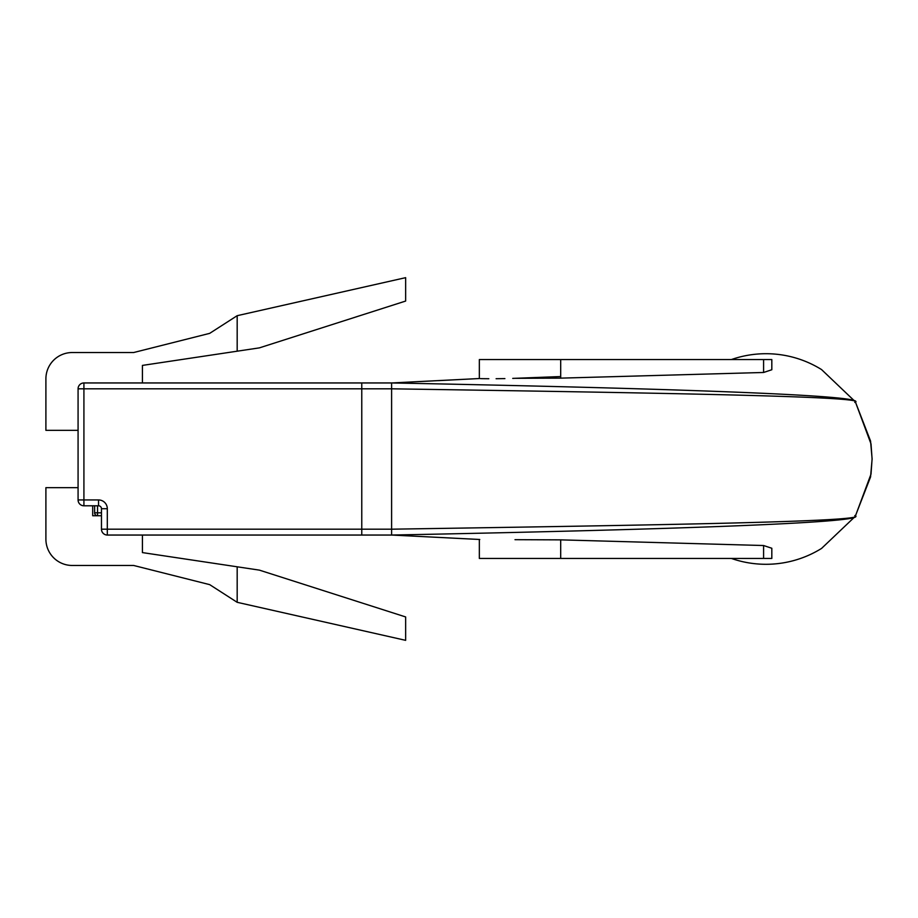 <?xml version="1.0" encoding="UTF-8"?>
<svg xmlns="http://www.w3.org/2000/svg" width="918" height="918" viewBox="0 0 918 918"><rect width="100%" height="100%" fill="white"/><g stroke="black" fill="none" stroke-linecap="round" stroke-linejoin="round"><path stroke-width="1.38" d="M237.177 351.192L259.404 347.865L405.641 301.058L405.641 277.661L237.177 315.689L237.177 351.192L142.416 365.41L142.416 382.955M237.177 315.689L209.683 333.36L133.638 352.535L72.224 352.535A26.324 26.324 0 0 0 45.9 378.859L45.9 430.335L78.076 430.335M479.77 539.486L391.607 535.045L391.607 529.193C653.352 525.085 874.234 521.642 854.784 515.583C873.385 522.881 652.778 529.996 391.607 535.045L361.772 535.045L361.772 529.193L361.772 535.045L107.314 535.045A5.852 5.852 0 0 1 101.473 529.193L101.473 508.721A2.926 2.926 0 0 0 98.547 505.795L83.917 505.795A5.852 5.852 0 0 1 78.076 499.943L78.076 388.807A5.852 5.852 0 0 1 83.917 382.955L391.653 382.955M560.691 376.552L512.726 378.4M504.9 378.606L496.11 378.721M488.824 378.732L483.43 378.686M483.178 378.686L480.562 378.629M361.772 382.955L361.772 388.807L361.772 382.955L391.607 382.955C651.126 387.981 873.351 395.073 854.784 402.417C874.28 396.358 653.054 392.915 391.607 388.807L83.917 388.807L83.917 499.943L98.547 499.943A8.778 8.778 0 0 1 107.314 508.721L107.314 529.193L361.772 529.193L361.772 388.807L361.772 529.193L391.607 529.193L391.607 382.955L479.77 378.514M142.416 535.045L142.416 552.59L259.404 570.135L405.641 616.942L405.641 640.339L237.177 602.311L209.683 584.64L133.638 565.465L72.224 565.465A26.324 26.324 0 0 1 45.9 539.141L45.9 487.665L78.076 487.665M92.695 505.795L92.695 515.744L101.473 515.744M237.177 602.311L237.177 566.808M97.549 505.795L97.549 515.744A2.926 2.926 0 0 1 94.623 512.818L94.623 505.795M514.998 539.681L560.691 539.864L763.592 545.521L771.82 548.253L771.82 558.442L479.345 558.442L479.345 539.463M763.592 372.478L763.592 359.558L771.82 359.558L771.82 369.747L763.592 372.478L560.691 378.136L514.998 378.319M812.774 553.324A105.295 105.295 0 0 1 731.371 558.442A105.295 105.295 0 0 0 821.576 548.413L855.209 516.432L870.562 476.935L872.1 459.207L871.01 443.887L855.312 401.728L870.562 441.065L872.1 458.793L871.01 474.113L855.312 516.272M812.774 364.675A105.295 105.295 0 0 0 731.371 359.558A105.295 105.295 0 0 1 821.576 369.587L855.312 401.728M763.592 359.558L479.345 359.558L479.345 378.537L438.356 380.637M107.314 508.721L101.473 508.721A2.926 2.926 0 0 0 98.547 505.795L98.547 499.943M107.314 535.045L107.314 529.193L101.473 529.193A5.852 5.852 0 0 0 107.314 535.045M83.917 505.795L83.917 499.943L78.076 499.943A5.852 5.852 0 0 0 83.917 505.795M78.076 388.807L83.917 388.807L83.917 382.955M94.623 512.818L101.473 512.818M763.592 558.442L763.592 545.521M560.691 378.136L560.691 359.558M560.691 558.442L560.691 539.864"/></g></svg>
